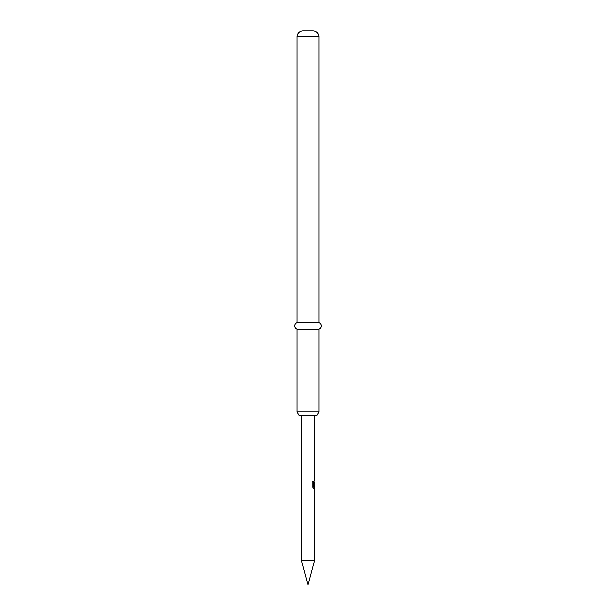 <?xml version="1.0" encoding="UTF-8"?>
<svg xmlns="http://www.w3.org/2000/svg" width="616" height="616" viewBox="0 0 616 616"><rect width="100%" height="100%" fill="white"/><g stroke="black" fill="none" stroke-linecap="round" stroke-linejoin="round"><path stroke-width="0.92" d="M301.37 560.452L308 585.2L314.63 560.452L301.37 560.452L301.37 415.43M316.955 415.43L299.045 415.43L297.058 411.988L318.942 411.988L316.955 415.43M312.974 30.8L303.026 30.8L312.974 30.8A5.968 5.968 0 0 1 318.942 36.767L318.942 322.591A3.527 3.527 0 0 1 318.942 329.221L297.058 329.221L297.058 411.988M318.942 329.221L318.942 411.988M318.942 322.591L297.058 322.591A3.527 3.527 0 0 0 297.058 329.221M303.026 30.8A5.968 5.968 0 0 0 297.058 36.767L297.058 322.591M314.591 500.662L314.499 499.368M314.499 506.645L314.214 505.351M314.245 497.69L314.56 490.213M314.245 491.607L314.584 496.296L314.122 496.296M314.499 488.534L313.683 488.634L312.92 487.341L312.92 481.489L313.729 481.489L313.729 487.002L314.591 487.094M314.576 482.497L314.214 486.455L314.499 482.405M314.214 473.504L314.499 472.21M314.499 479.487L314.591 478.193M314.245 470.532L314.245 469.138M314.091 472.11L314.568 472.11M312.82 481.489L313.613 481.489L313.775 487.094M314.445 482.497L314.576 486.455M314.584 491.607L314.122 491.607L314.576 496.203M318.942 36.767L297.058 36.767M314.63 415.43L314.63 469.138M314.63 470.532L314.63 472.11M314.63 473.504L314.63 478.193M314.63 479.587L314.63 481.165M314.63 482.405L314.63 487.094M314.63 488.634L314.63 490.213M314.63 491.607L314.63 496.296M314.63 497.69L314.63 499.268M314.63 500.662L314.63 505.351M314.63 506.745L314.63 560.452M314.499 469.138L314.499 470.532M314.499 472.11L314.499 473.504M314.499 478.193L314.499 479.587M314.499 487.094L314.499 488.634M314.499 490.298L314.499 491.607M314.499 496.296L314.499 497.613M314.499 499.268L314.499 500.662M314.499 505.351L314.499 506.745"/></g></svg>
